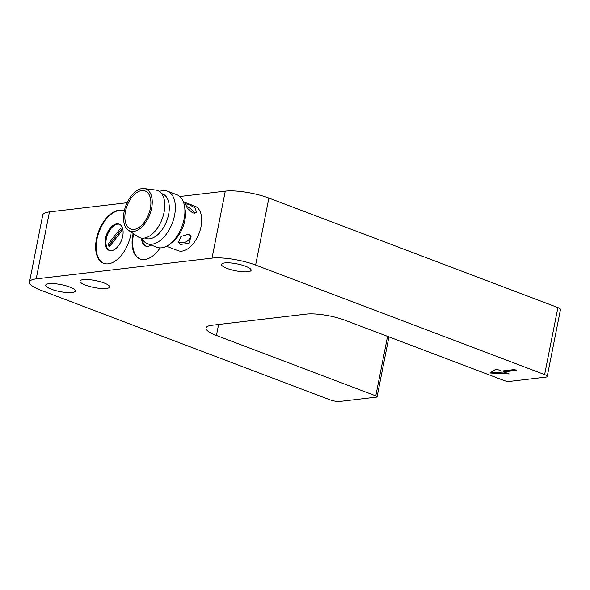 <?xml version="1.0" encoding="UTF-8"?>
<svg xmlns="http://www.w3.org/2000/svg" width="590" height="590" viewBox="0 0 590 590"><rect width="100%" height="100%" fill="white"/><g stroke="black" fill="none" stroke-linecap="round" stroke-linejoin="round"><path stroke-width="0.89" d="M188.601 234.215L191.071 236.494L188.896 243.382L180.658 244.407L178.401 242.556L180.953 236.435L188.601 234.215M178.128 241.45A7.021 5.074 154.4 0 0 179.721 242.438A7.021 5.074 154.4 0 0 187.03 241.273A7.021 5.074 154.4 0 0 190.356 235.417M188.608 204.273L195.12 207.953L196.61 212.496L192.797 213.034L187.251 208.115L185.533 203.86L188.608 204.273M194.486 213.381A7.021 2.758 37.9 0 0 186.823 206.566A7.021 2.758 37.9 0 0 186.152 206.338M247.948 271.732A15.104 3.525 -168.8 0 0 251.148 270.264A15.104 3.525 -168.8 0 0 241.539 264.94A15.104 3.525 -168.8 0 0 224.724 262.926A15.104 3.525 -168.8 0 0 221.523 264.394A15.104 3.525 -168.8 0 0 231.132 269.719A15.104 3.525 -168.8 0 0 247.948 271.732M72.12 292.5A15.104 3.525 -168.8 0 0 75.321 291.025A15.104 3.525 -168.8 0 0 65.711 285.707A15.104 3.525 -168.8 0 0 48.889 283.694A15.104 3.525 -168.8 0 0 45.688 285.162A15.104 3.525 -168.8 0 0 55.298 290.487A15.104 3.525 -168.8 0 0 72.12 292.5M106.429 288.444A15.104 3.525 -168.8 0 0 109.629 286.976A15.104 3.525 -168.8 0 0 100.02 281.651A15.104 3.525 -168.8 0 0 83.197 279.638A15.104 3.525 -168.8 0 0 79.997 281.113A15.104 3.525 -168.8 0 0 89.606 286.43A15.104 3.525 -168.8 0 0 106.429 288.444M109.563 250.499A14.049 7.987 110.8 0 1 106.938 236.258A14.049 7.987 110.8 0 1 117.594 224.141A14.049 7.987 110.8 0 1 119.505 224.266M116.783 223.831A14.049 7.987 110.8 0 1 119.106 224.097A14.049 7.987 110.8 0 1 122.241 238.154A14.049 7.987 110.8 0 1 111.481 250.632A14.049 7.987 110.8 0 1 109.15 250.367A14.049 7.987 110.8 0 1 106.023 236.31A14.049 7.987 110.8 0 1 116.783 223.831M103.906 263.398A28.091 15.982 110.8 0 1 97.984 235.152A28.091 15.982 110.8 0 1 119.438 210.431A28.091 15.982 110.8 0 1 123.819 210.866M131.216 232.136A28.091 15.982 110.8 0 1 108.287 263.826A28.091 15.982 110.8 0 1 103.634 263.295A28.091 15.982 110.8 0 1 97.372 235.189A28.091 15.982 110.8 0 1 118.9 210.232A28.091 15.982 110.8 0 1 123.546 210.755A28.091 15.982 110.8 0 1 124.269 211.065M151.18 245.079A14.049 7.987 110.8 0 1 147.928 246.325A14.049 7.987 110.8 0 1 145.605 246.06A14.049 7.987 110.8 0 1 141.607 238.124M160.119 247.889A28.091 15.982 110.8 0 1 144.734 259.519A28.091 15.982 110.8 0 1 140.088 258.995A28.091 15.982 110.8 0 1 133.163 233.456M134.033 229.422A20.37 11.586 -69.2 0 0 149.639 211.323A20.37 11.586 -69.2 0 0 145.096 190.946A20.37 11.586 -69.2 0 0 141.725 190.563A20.37 11.586 -69.2 0 0 126.12 208.661A20.37 11.586 -69.2 0 0 130.663 229.038A20.37 11.586 -69.2 0 0 134.033 229.422M183.357 201.795L194.929 206.176A23.784 13.526 110.8 0 1 200.224 229.975A23.784 13.526 110.8 0 1 182.008 251.104A23.784 13.526 110.8 0 1 178.069 250.662L166.498 246.273M159.389 191.448A28.091 15.982 110.8 0 1 162.707 190.592A28.091 15.982 110.8 0 1 167.353 191.116L176.934 194.744A28.091 15.982 110.8 0 1 184.5 205.962A28.091 15.982 110.8 0 1 170.119 243.913A28.091 15.982 110.8 0 1 161.667 247.815A28.091 15.982 110.8 0 1 157.021 247.291L147.441 243.663A28.091 15.982 110.8 0 1 141.696 238.131M167.353 191.116A28.091 15.982 110.8 0 1 173.615 219.229A28.091 15.982 110.8 0 1 152.095 244.186A28.091 15.982 110.8 0 1 147.441 243.663M161.549 193.527L162.516 193.889A23.784 13.526 110.8 0 1 167.818 217.688A23.784 13.526 110.8 0 1 149.595 238.817A23.784 13.526 110.8 0 1 145.656 238.375L144.69 238.006M133.635 231.428A22.479 12.781 110.8 0 1 128.377 230.211A22.479 12.781 110.8 0 1 125.353 207.083A22.479 12.781 110.8 0 1 142.124 188.549A22.479 12.781 110.8 0 1 144.167 188.557A22.479 12.781 110.8 0 1 151.239 210.011A22.479 12.781 110.8 0 1 133.635 231.428M144.167 188.557L155.731 190.046A25.208 14.337 110.8 0 1 163.666 214.111A25.208 14.337 110.8 0 1 143.923 238.131A25.208 14.337 110.8 0 1 138.031 236.76L128.377 230.211M29.5 281.954L42.768 214.959A31.609 7.375 11.2 0 1 49.464 211.884L36.197 278.886A31.609 7.375 -168.8 0 0 29.5 281.954A31.609 7.375 -168.8 0 0 41.204 290.376L330.201 399.909A7.021 1.637 -168.8 0 0 339.892 401.451L376.346 397.144A3.51 0.819 -168.8 0 0 377.091 396.797A3.51 0.819 -168.8 0 0 375.793 395.868L216.434 335.467A28.091 6.556 11.2 0 1 206.028 327.988A28.091 6.556 11.2 0 1 211.987 325.252L306.335 314.109A28.091 6.556 11.2 0 1 345.091 320.274L504.45 380.668A3.51 0.819 -168.8 0 0 509.295 381.442L545.75 377.135A7.021 1.637 -168.8 0 0 547.232 376.45A7.021 1.637 -168.8 0 0 544.636 374.584L255.632 265.05A31.609 7.375 -168.8 0 0 212.031 258.118L225.292 191.123A31.609 7.375 11.2 0 1 268.9 198.056L557.897 307.589A7.021 1.637 11.2 0 1 560.5 309.455L547.232 376.45M184.5 205.962L185.127 209.524A23.784 13.526 110.8 0 1 172.951 241.657L170.119 243.913M501.618 371.066L496.212 369.023L489.833 372.998L509.177 373.935L503.779 371.884L516.641 370.365L514.48 369.547L501.618 371.066M36.197 278.886L212.031 258.118M49.464 211.884L127.086 202.717M179.817 196.492L225.292 191.123M503.779 371.884L503.912 371.221L515.328 369.871M490.836 372.371L507.135 373.16M146.018 246.2A14.049 7.987 110.8 0 1 142.47 239.474M140.361 259.091A28.091 15.982 110.8 0 1 133.672 233.802M109.327 246.863L121.813 230.845A11.24 6.394 -69.2 0 0 120.552 228.219L108.073 244.231A11.24 6.394 -69.2 0 0 109.327 246.863M121.334 229.466L109.423 244.747A11.24 6.394 -69.2 0 0 109.902 246.126M109.423 244.747L108.073 244.231M268.9 198.056L255.632 265.05M544.636 374.584L557.897 307.589M218.617 324.471L216.434 335.467M375.793 395.868L387.571 336.374M377.091 396.797L388.95 336.897"/></g></svg>
